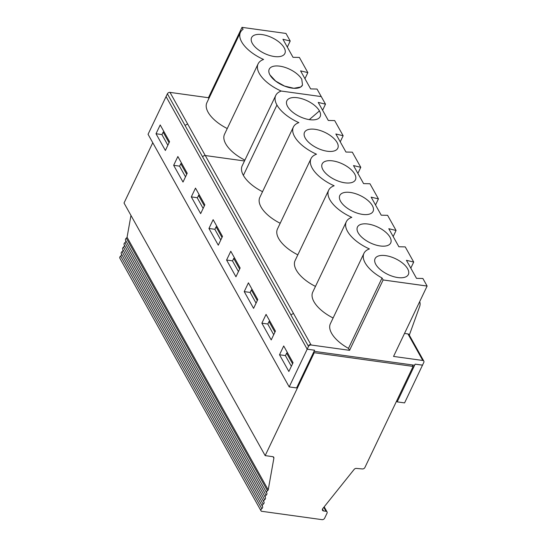 <?xml version="1.0" encoding="UTF-8"?>
<svg xmlns="http://www.w3.org/2000/svg" width="547" height="547" viewBox="0 0 547 547"><rect width="100%" height="100%" fill="white"/><g stroke="black" fill="none" stroke-linecap="round" stroke-linejoin="round"><path stroke-width="0.82" d="M311.127 345.007L293.486 313.431L290.867 314.853L308.501 346.408A2.106 1.538 -29.2 0 1 311.127 345.007L309.294 344.747L307.175 349.184L314.587 350.217L307.182 349.198L289.199 386.907L296.611 387.932L314.593 350.23M396.657 400.93L397.184 401.874L404.582 402.9L423.809 362.408A2.106 1.538 150.8 0 0 423.829 361.129A2.106 1.538 150.8 0 0 422.79 360.48L393.546 356.432L427.118 286.047L383.139 279.948L349.567 350.333L348.473 348.377A30.769 14.591 -154.5 0 1 330.381 323.708L363.946 253.343A30.769 14.591 -154.5 0 1 369.43 248.933A30.769 14.591 -154.5 0 1 346.313 221.754A30.769 14.591 -154.5 0 1 351.803 217.344A30.769 14.591 -154.5 0 1 328.672 190.178A30.769 14.591 -154.5 0 1 334.155 185.775A30.769 14.591 -154.5 0 1 311.024 158.603A30.769 14.591 -154.5 0 1 316.515 154.199A30.769 14.591 -154.5 0 1 293.383 127.027A30.769 14.591 -154.5 0 1 298.874 122.624A30.769 14.591 -154.5 0 1 276.946 105.024A30.769 14.591 -154.5 0 1 275.743 95.451A30.769 14.591 -154.5 0 1 281.233 91.048L321.267 96.593L317.021 89.038L310.655 88.908L300.57 70.857L307.845 72.614L299.387 57.442L293.021 57.312L282.936 39.261L290.211 41.025L287.319 47.097M423.829 361.129L408.992 334.566A2.106 1.538 150.8 0 0 407.953 333.923L404.513 333.444M283.708 345.971L293.055 362.709L288.864 371.495L279.517 354.764L283.708 345.971M314.074 351.318L414.633 365.252L415.159 364.152L397.184 401.874M409.306 335.14L419.638 306.552A10.53 7.706 -29.2 0 0 419.672 301.664M268.215 489.886L127.068 237.282A2.106 1.538 -29.2 0 1 126.33 238.164A2.106 1.538 150.8 0 0 125.571 240.324L266.71 492.922A2.106 1.538 150.8 0 1 267.469 490.762A2.106 1.538 150.8 0 0 268.215 489.886L273.883 458.147A2.106 1.538 150.8 0 0 273.76 457.306A2.106 1.538 150.8 0 0 272.714 456.663L265.165 455.617L301.773 378.873L301.315 378.066M266.71 492.922A2.106 1.538 150.8 0 0 266.758 493.004A2.106 1.538 150.8 0 1 266.813 493.086A2.106 1.538 150.8 0 1 266.047 495.24A2.106 1.538 150.8 0 0 265.288 497.401A2.106 1.538 150.8 0 0 265.336 497.483A2.106 1.538 150.8 0 1 265.391 497.565A2.106 1.538 150.8 0 1 264.625 499.719A2.106 1.538 150.8 0 0 263.866 501.879A2.106 1.538 150.8 0 0 263.914 501.961A2.106 1.538 150.8 0 1 263.969 502.043A2.106 1.538 150.8 0 1 263.203 504.204A2.106 1.538 150.8 0 0 262.444 506.358A2.106 1.538 150.8 0 0 262.492 506.44A2.106 1.538 150.8 0 1 262.546 506.522A2.106 1.538 150.8 0 1 261.781 508.683A2.106 1.538 150.8 0 0 261.022 510.836A2.106 1.538 150.8 0 0 261.411 511.254L322.005 519.65A2.106 1.538 150.8 0 0 324.624 518.228L327.017 513.209A2.106 1.538 150.8 0 0 327.038 511.924A2.106 1.538 150.8 0 0 325.998 511.281L323.53 510.939A2.106 1.538 150.8 0 1 322.484 510.289A2.106 1.538 150.8 0 1 322.778 508.587L354.121 469.429A2.106 1.538 150.8 0 1 356.377 468.417L362.374 468.95A2.106 1.538 150.8 0 0 364.897 467.514L413.122 366.415L412.288 364.931M313.793 351.906L314.245 352.712L413.122 366.415M314.245 352.712L301.766 378.873L301.315 378.059M275.743 95.451L242.177 165.823A30.769 14.591 25.5 0 0 243.381 175.389A30.769 14.591 25.5 0 0 262.546 191.689M321.267 96.593L325.499 104.169L322.6 110.248M167.382 93.81L185.023 125.386L187.642 123.964L170.001 92.388A2.106 1.538 150.8 0 0 167.382 93.81L148.052 134.295L289.199 386.907M170.001 92.388L208.434 97.722L242 27.35L243.087 29.306A30.769 14.591 -154.5 0 0 240.454 32.307A30.769 14.591 -154.5 0 0 263.586 59.473A30.769 14.591 -154.5 0 0 258.088 63.896A30.769 14.591 -154.5 0 0 281.206 91.055M290.211 41.025L285.978 33.449L242 27.35M202.657 156.975A2.106 1.538 -29.2 0 1 202.663 156.962L185.016 125.407M244.892 160.127A30.769 14.591 -154.5 0 1 224.523 134.261L258.088 63.896M199.19 194.718L197.228 197.809L203.142 208.407M198.431 195.279L204.352 205.877M195.498 188.106L204.845 204.838L200.653 213.624L191.306 196.893L195.498 188.106M197.269 197.72L191.306 196.893M160.209 124.955L169.563 141.694L165.372 150.48L156.018 133.742L160.209 124.955M177.857 156.531L187.204 173.262L183.013 182.055L173.666 165.317L177.857 156.531M307.182 349.171L166.056 96.593L307.175 349.184L309.294 344.747L349.567 350.333M213.139 219.675L222.492 236.413L218.294 245.2L208.947 228.468L213.139 219.675M230.779 251.251L240.133 267.982L235.942 276.775L226.588 260.037L230.779 251.251M248.42 282.826L257.774 299.558L253.582 308.351L244.229 291.613L248.42 282.826M266.068 314.395L275.414 331.133L271.223 339.919L261.869 323.188L266.068 314.395M290.874 314.833L202.663 156.962A2.106 1.538 -29.2 0 1 205.282 155.539L244.488 160.975M409.477 254.471L405.245 246.895L398.879 246.759L388.794 228.708L396.069 230.472L387.604 215.32L381.238 215.19L371.146 197.139L378.428 198.896L369.957 183.744L363.591 183.614L353.506 165.563L360.781 167.32L352.316 152.169L345.95 152.039L335.865 133.988L343.14 135.745L334.675 120.593L328.309 120.463L318.224 102.412L325.499 104.169M422.564 365.191L415.166 364.172L422.523 365.116M301.787 79.329A18.434 8.738 25.5 0 0 282.136 66.597A18.434 8.738 25.5 0 0 268.864 71.842A18.434 8.738 25.5 0 0 269.951 74.918L275.688 81.12L284.577 86.091L293.862 88.279L300.679 87.021L302.505 85.058L301.787 79.329A18.434 8.738 25.5 0 0 284.631 67.274A18.434 8.738 25.5 0 0 269.233 69.189A18.434 8.738 25.5 0 0 269.227 69.209A18.434 8.738 25.5 0 0 269.945 74.939A18.434 8.738 25.5 0 0 287.086 86.994A18.434 8.738 25.5 0 0 302.491 85.093M262.102 34.584A18.434 8.738 25.5 0 0 251.217 40.273A18.434 8.738 25.5 0 0 264.468 53.442A18.434 8.738 25.5 0 0 283.038 55.445A18.434 8.738 25.5 0 0 281.172 43.951A18.434 8.738 25.5 0 0 262.102 34.584M307.845 72.614L304.952 78.693M181.549 163.143L180.79 163.71L186.712 174.302M185.501 176.831L179.587 166.24L180.79 163.71M163.915 131.581L163.156 132.142L169.071 142.726M167.861 145.256L161.946 134.671L163.156 132.142M121.461 254.034A2.106 1.538 -29.2 0 1 120.641 256.078A2.106 1.538 150.8 0 0 119.882 258.239L261.022 510.836M122.884 249.555A2.106 1.538 -29.2 0 1 122.063 251.599A2.106 1.538 150.8 0 0 121.304 253.76A2.106 1.538 150.8 0 0 121.352 253.835L262.403 506.276M124.306 245.077A2.106 1.538 -29.2 0 1 123.485 247.121A2.106 1.538 150.8 0 0 122.726 249.282A2.106 1.538 150.8 0 0 122.774 249.357L263.825 501.797M125.728 240.598A2.106 1.538 -29.2 0 1 124.907 242.642A2.106 1.538 150.8 0 0 124.148 244.803A2.106 1.538 150.8 0 0 124.196 244.878L265.247 497.319M125.571 240.324A2.106 1.538 150.8 0 0 125.619 240.4L266.669 492.84M127.068 237.282L130.972 215.443M152.77 142.74L124.025 203.012L265.165 455.617M240.454 32.307L206.889 102.672A30.769 14.591 25.5 0 0 227.258 128.538M208.434 97.722L208.879 98.515M269.233 69.189L269.227 69.209A18.434 8.738 25.5 0 0 269.951 74.918M179.628 166.144L173.666 165.317M161.994 134.576L156.018 133.742M319.434 110.911A18.434 8.738 25.5 0 0 299.777 98.173A18.434 8.738 25.5 0 0 286.505 103.417A18.434 8.738 25.5 0 0 287.599 106.501A18.434 8.738 25.5 0 0 302.224 117.667A18.434 8.738 25.5 0 0 318.327 118.596A18.434 8.738 25.5 0 0 319.434 110.911L309.308 119.622M346.313 221.754L312.747 292.119A30.769 14.591 25.5 0 0 333.109 317.985M328.672 190.178L295.106 260.543A30.769 14.591 25.5 0 0 315.469 286.409M311.024 158.603L277.466 228.974A30.769 14.591 25.5 0 0 297.828 254.834M293.383 127.027L259.818 197.399A30.769 14.591 25.5 0 0 280.187 223.258M332.672 160.88A18.434 8.738 25.5 0 0 321.786 166.568A18.434 8.738 25.5 0 0 335.037 179.737A18.434 8.738 25.5 0 0 353.608 181.748A18.434 8.738 25.5 0 0 351.742 170.247A18.434 8.738 25.5 0 0 332.672 160.88M315.031 129.311A18.434 8.738 25.5 0 0 304.146 134.993A18.434 8.738 25.5 0 0 317.397 148.162A18.434 8.738 25.5 0 0 335.967 150.172A18.434 8.738 25.5 0 0 334.094 138.678A18.434 8.738 25.5 0 0 315.031 129.311M367.953 224.031A18.434 8.738 25.5 0 0 357.075 229.719A18.434 8.738 25.5 0 0 370.319 242.889A18.434 8.738 25.5 0 0 388.89 244.892A18.434 8.738 25.5 0 0 387.023 233.398A18.434 8.738 25.5 0 0 367.953 224.031M350.312 192.455A18.434 8.738 25.5 0 0 339.434 198.144A18.434 8.738 25.5 0 0 352.678 211.313A18.434 8.738 25.5 0 0 371.249 213.323A18.434 8.738 25.5 0 0 369.382 201.822A18.434 8.738 25.5 0 0 350.312 192.455M363.946 253.343A30.769 14.591 -154.5 0 0 382.038 278.006L383.126 279.961L427.111 286.06L422.879 278.485L416.513 278.355L406.428 260.304L413.703 262.061L409.471 254.485M413.703 262.061L410.804 268.139M396.069 230.472L393.17 236.55M378.428 198.896L375.529 204.975M360.781 167.32L357.888 173.399M343.14 135.745L340.241 141.823M382.038 278.006L348.473 348.377M385.587 255.62A18.434 8.738 25.5 0 0 374.709 261.309A18.434 8.738 25.5 0 0 387.953 274.478A18.434 8.738 25.5 0 0 406.524 276.488A18.434 8.738 25.5 0 0 404.657 264.987A18.434 8.738 25.5 0 0 385.587 255.62M383.139 279.948L427.118 286.04M214.909 229.296L208.947 228.468M232.557 260.864L226.588 260.037M250.198 292.44L244.229 291.613M267.839 324.015L261.869 323.188M285.479 355.591L279.517 354.764M220.79 239.983L214.868 229.384L216.072 226.855L221.993 237.453M216.838 226.294L216.072 226.855M238.43 271.551L232.509 260.96L233.719 258.43L239.634 269.021M234.478 257.863L233.719 258.43M256.071 303.127L250.15 292.536L251.36 290.006L257.275 300.597M252.119 289.438L251.36 290.006M273.712 334.702L267.798 324.111L269.001 321.581L274.922 332.173M269.76 321.014L269.001 321.581M291.353 366.278L285.438 355.68L286.642 353.15L292.563 363.748M287.401 352.589L286.642 353.15M407.953 333.923L422.79 360.48M243.381 175.389L276.946 105.024M205.262 155.539L187.635 123.984M293.493 313.41L205.282 155.539M273.11 456.759L273.883 458.147M267.469 490.762L126.33 238.164M266.047 495.24L124.907 242.642M264.625 499.719L123.485 247.121M263.203 504.204L122.063 251.599M261.781 508.683L120.641 256.078M322.484 509.066L323.53 510.939M325.998 511.281L323.783 507.322M124.148 244.803L265.288 497.401M122.726 249.282L263.866 501.879M121.304 253.76L262.444 506.358M327.038 511.924L324.186 506.823"/></g></svg>
